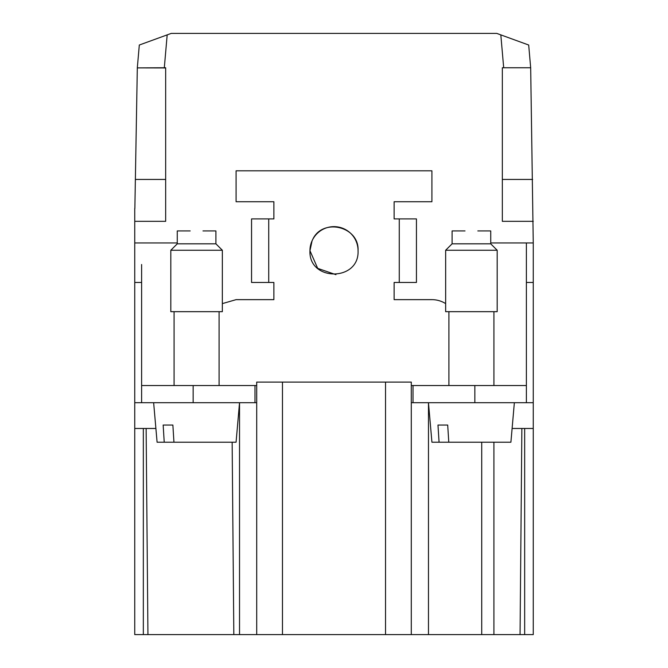 <?xml version="1.0" encoding="UTF-8"?>
<svg xmlns="http://www.w3.org/2000/svg" width="668" height="668" viewBox="0 0 668 668"><rect width="100%" height="100%" fill="white"/><g stroke="black" fill="none" stroke-linecap="round" stroke-linejoin="round"><path stroke-width="1" d="M533.256 221.325L502.336 221.325L502.336 67.752L530.676 67.752L533.256 242.96L490.738 242.96M530.676 67.752L528.689 45.023L500.816 34.878L503.689 67.752M500.816 34.878L496.75 33.4L171.25 33.4L167.184 34.878L164.311 67.752L137.299 67.894L165.664 67.952L165.664 179.441L135.37 179.441L134.861 208.533M155.894 428.472L134.744 428.472L134.744 221.325L165.664 221.325L165.664 67.752L164.311 67.752M134.744 242.96L177.262 242.96M236.088 299.648L222.352 303.614L236.088 299.648L273.88 299.648L273.88 282.472L251.552 282.472L251.552 218.912L251.552 282.472M236.088 201.736L236.088 170.816L236.088 201.736L273.88 201.736L273.88 218.912L251.552 218.912L268.728 218.912L268.728 282.472M134.744 402.712L153.64 402.712L157.097 442.216M134.744 428.472L134.744 634.6L147.937 634.6L146.133 428.472M134.744 221.325L134.744 208.533M434.175 634.6L533.256 634.6L533.256 402.712L481.72 402.712M526.384 282.472L533.256 282.472L533.256 242.96M533.256 282.472L533.256 402.712L516.372 402.712M524.664 634.6L524.664 428.472L521.867 428.472L533.256 428.472L533.256 402.712M445.648 303.614A25.768 25.768 90 0 0 431.912 299.648L394.12 299.648L394.12 282.472L416.448 282.472L416.448 218.912L399.272 218.912L399.272 282.472L399.272 218.912L394.12 218.912L394.12 201.736L431.912 201.736L431.912 170.816L236.088 170.816M134.744 282.472L141.616 282.472M137.316 67.952L135.37 179.441M512.105 428.472L521.867 428.472L520.063 634.6L411.296 634.6L428.472 634.6L428.472 402.712L431.929 442.216M147.937 634.6L233.825 634.6L232.147 442.216M256.704 428.472L256.704 385.528L141.616 385.528L141.616 402.712L254.984 402.712L254.984 385.528M526.384 242.96L526.384 385.528L413.016 385.528L413.016 402.712L411.296 402.712L413.016 402.712L413.016 385.528L411.296 385.528M282.472 382.096L282.472 634.6L411.296 634.6L411.296 382.096L256.704 382.096L256.704 634.6L256.704 402.712L254.984 402.712M282.472 634.6L256.704 634.6L256.704 402.712L239.528 402.712L239.528 634.6L256.704 634.6L256.704 382.096M141.616 264.511L141.616 385.528M478.873 385.528L448.913 385.528L448.913 311.672L493.919 311.672L493.919 385.528M219.079 385.528L174.081 385.528L174.081 311.672L222.344 311.672L222.352 250.258L178.364 250.258M497.176 311.672L445.648 311.672L445.648 250.258L497.184 250.258L497.184 311.672M489.636 250.258L453.196 250.258M202.988 230.936L215.906 230.936L215.906 243.82L177.262 243.82L170.816 250.258L170.816 311.672L214.804 311.672M170.816 250.258L214.804 250.258M177.262 243.82L177.262 230.936L190.18 230.936M465.011 230.936L452.094 230.936L452.094 243.82L445.648 250.258M452.094 243.82L490.746 243.82L490.738 230.936L477.82 230.936M448.779 442.216L439.06 442.216L437.983 425.04L447.702 425.04L448.779 442.216L510.903 442.216L514.36 402.712M437.983 425.04L447.702 425.04M432.079 442.216L439.06 442.216M173.947 442.216L164.228 442.216L163.151 425.04L172.87 425.04L173.947 442.216L236.071 442.216L239.528 402.712M163.151 425.04L172.87 425.04M157.247 442.216L164.228 442.216M335.929 274.665L317.692 268.361L309.952 250.692L312.098 240.764M312.532 239.862C322.26 217.426 359.459 226.268 358.048 250.692C359.526 281.712 308.474 281.712 309.952 250.692A24.048 24.048 -90 0 1 339.569 227.295A24.048 24.048 -90 0 1 358.048 250.692M526.384 385.528L526.384 402.712L474.856 402.712L514.26 402.712M435.753 402.712L428.639 402.712M474.856 385.528L474.856 402.712L413.016 402.712M493.911 634.6L493.911 442.216M239.528 634.6L233.825 634.6M167.184 34.878L139.311 45.023L137.307 67.894M502.336 179.441L532.63 179.441M273.88 282.472L273.88 299.648M143.336 634.6L143.336 428.472M481.72 442.216L481.72 634.6M411.296 382.096L411.296 634.6M193.144 385.528L193.144 402.712M385.528 382.096L385.528 634.6M219.087 311.672L219.087 385.528M215.906 243.82L222.352 250.258M490.738 243.82L497.184 250.258"/></g></svg>
